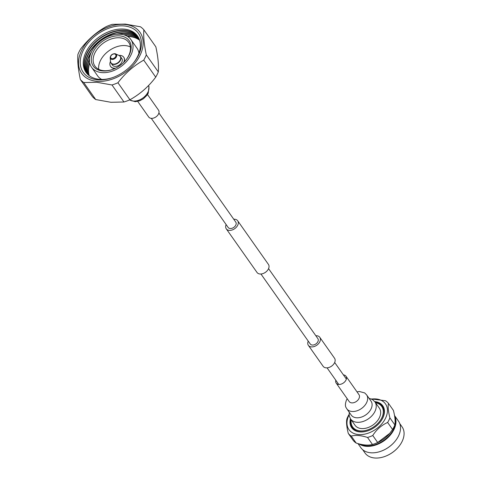 <?xml version="1.0" encoding="UTF-8"?>
<svg xmlns="http://www.w3.org/2000/svg" width="482" height="482" viewBox="0 0 482 482"><rect width="100%" height="100%" fill="white"/><g stroke="black" fill="none" stroke-linecap="round" stroke-linejoin="round"><path stroke-width="0.72" d="M315.849 335.755A6.983 4.748 144.8 0 1 316.807 335.761A6.983 4.748 144.8 0 1 319.789 337.31A6.983 4.748 144.8 0 1 318.554 343.648A6.983 4.748 144.8 0 1 311.354 346.895A6.983 4.748 144.8 0 1 308.372 345.353A6.983 4.748 144.8 0 1 308.233 341.117M319.789 337.31L334.544 358.253A6.983 4.748 144.8 0 1 333.315 364.591A6.983 4.748 144.8 0 1 326.109 367.838A6.983 4.748 144.8 0 1 323.127 366.296L308.372 345.353M226.136 224.588A6.983 4.748 -35.2 0 0 226.269 228.817A6.983 4.748 -35.2 0 0 229.251 230.366A6.983 4.748 -35.2 0 0 236.451 227.118A6.983 4.748 -35.2 0 0 237.686 220.774A6.983 4.748 -35.2 0 0 234.704 219.232A6.983 4.748 -35.2 0 0 233.746 219.226M226.269 228.817L257.008 272.451A6.983 4.748 -35.2 0 0 259.991 273.999A6.983 4.748 -35.2 0 0 267.197 270.751A6.983 4.748 -35.2 0 0 268.426 264.407L237.686 220.774M147.492 94.496L158.506 110.125A5.983 4.067 144.8 0 1 157.451 115.56A5.983 4.067 144.8 0 1 151.276 118.343L228.173 227.48A4.657 3.163 -35.2 0 0 230.161 228.51A4.657 3.163 -35.2 0 0 234.963 226.341A4.657 3.163 -35.2 0 0 235.782 222.118L158.891 112.981M268.558 268.643L317.885 338.647A4.657 3.163 144.8 0 1 317.066 342.877A4.657 3.163 144.8 0 1 312.258 345.04A4.657 3.163 144.8 0 1 310.275 344.009L260.949 274.005M151.276 118.343A5.983 4.067 144.8 0 1 148.721 117.018L137.707 101.389M143.738 60.136A40.38 27.432 -35.2 0 0 146.311 54.882L158.301 71.896A40.38 27.432 144.8 0 1 155.728 77.15L143.738 60.136C133.701 65.775 125.103 73.312 117.939 82.753L129.923 99.768A40.38 27.432 144.8 0 1 123.97 101.991L111.987 84.977A40.38 27.432 -35.2 0 0 117.939 82.753M158.301 71.896C158.885 65.48 158.072 57.129 155.855 46.838L143.871 29.83A40.38 27.432 -35.2 0 0 140.485 26.799L125.314 24.1L112.24 24.359A40.38 27.432 -35.2 0 0 106.287 26.582C96.37 32.119 87.766 39.657 80.482 49.206A40.38 27.432 -35.2 0 0 77.909 54.454C77.343 60.792 78.156 69.149 80.355 79.512A40.38 27.432 -35.2 0 0 83.735 82.543L95.725 99.551A40.38 27.432 144.8 0 1 92.339 96.527L80.355 79.512M146.311 54.882C144.124 44.633 143.311 36.283 143.871 29.83M83.735 82.543L96.822 82.283L111.987 84.977M123.97 101.991L110.914 102.286L95.725 99.551M155.728 77.15C148.595 86.627 139.997 94.171 129.923 99.768M124.766 24.449A35.662 24.227 -35.2 0 0 81.675 50.357A35.662 24.227 -35.2 0 0 96.924 81.295A35.662 24.227 -35.2 0 0 140.015 55.382A35.662 24.227 -35.2 0 0 124.766 24.449M123.772 57.304A8.019 5.447 144.8 0 1 123.856 57.412A8.019 5.447 144.8 0 1 124.109 62.039M115.011 68.444A8.019 5.447 144.8 0 1 113.963 68.402A8.019 5.447 144.8 0 1 110.746 66.649A8.019 5.447 144.8 0 1 110.667 66.534M110.492 61.425A8.019 5.447 -35.2 0 0 110.583 66.42A8.019 5.447 -35.2 0 0 113.806 68.173A8.019 5.447 -35.2 0 0 115.62 68.149M123.627 62.509A8.019 5.447 -35.2 0 0 123.693 57.183A8.019 5.447 -35.2 0 0 120.47 55.436A8.019 5.447 -35.2 0 0 119.024 55.418M110.721 62.407A5.73 3.892 -35.2 0 0 111.095 63.172L112.457 65.1A5.73 3.892 -35.2 0 0 114.758 66.353A5.73 3.892 -35.2 0 0 120.753 63.769A5.73 3.892 -35.2 0 0 121.819 58.503L120.464 56.575A5.73 3.892 -35.2 0 0 119.861 55.966M98.702 69.306A20.618 14.008 144.8 0 1 106.552 52.701A20.618 14.008 144.8 0 1 125.35 45.597A20.618 14.008 144.8 0 1 130.411 46.971M130.899 39.566A24.058 16.346 -35.2 0 0 120.621 34.246A24.058 16.346 -35.2 0 0 95.804 45.435A24.058 16.346 -35.2 0 0 91.568 67.275A24.058 16.346 -35.2 0 0 101.841 72.595A24.058 16.346 -35.2 0 0 126.658 61.407A24.058 16.346 -35.2 0 0 130.899 39.566L136.966 48.176A24.058 16.346 144.8 0 1 138.949 53.225M101.714 79.458A24.058 16.346 144.8 0 1 97.635 75.885L91.568 67.275M102.648 70.95A21.997 14.942 -35.2 0 0 112.414 69.516A21.997 14.942 -35.2 0 0 125.989 59.949A21.997 14.942 -35.2 0 0 119.819 35.891A21.997 14.942 -35.2 0 0 93.243 51.869A21.997 14.942 -35.2 0 0 102.648 70.95M125.814 60.16A20.618 14.008 -35.2 0 0 128.67 42.368A20.618 14.008 -35.2 0 0 119.861 37.813A20.618 14.008 -35.2 0 0 98.593 47.405A20.618 14.008 -35.2 0 0 94.954 66.124A20.618 14.008 -35.2 0 0 103.763 70.679A20.618 14.008 -35.2 0 0 112.674 69.42M139.551 40.048A31.505 21.407 -35.2 0 0 129.122 36.252A31.505 21.407 -35.2 0 0 127.097 36.156M124.458 34.999A31.505 21.407 144.8 0 1 128.284 35.059A31.505 21.407 144.8 0 1 139.298 39.337M139.232 39.169A31.505 21.407 -35.2 0 0 128.079 34.764A31.505 21.407 -35.2 0 0 123.591 34.752M118.391 34.174A31.505 21.407 144.8 0 1 127.236 33.577A31.505 21.407 144.8 0 1 138.943 38.488M138.87 38.325A31.505 21.407 -35.2 0 0 127.031 33.282A31.505 21.407 -35.2 0 0 116.373 34.306M87.218 73.848A31.505 21.407 144.8 0 1 94.544 45.808A31.505 21.407 144.8 0 1 126.194 32.095A31.505 21.407 144.8 0 1 138.551 37.68M138.467 37.524A31.505 21.407 -35.2 0 0 125.983 31.8A31.505 21.407 -35.2 0 0 94.243 45.615A31.505 21.407 -35.2 0 0 87.097 73.716M86.652 73.198A31.505 21.407 144.8 0 1 93.026 44.838A31.505 21.407 144.8 0 1 125.145 30.607A31.505 21.407 144.8 0 1 138.123 36.933M113.089 77.445A31.517 21.413 144.8 0 1 99.503 79.355A31.517 21.413 144.8 0 1 86.031 52.02A31.517 21.413 144.8 0 1 124.109 29.119A31.517 21.413 144.8 0 1 133.231 63.256M138.045 36.801A31.505 21.407 -35.2 0 0 124.94 30.312A31.505 21.407 -35.2 0 0 92.725 44.651A31.505 21.407 -35.2 0 0 86.555 73.077M97.653 79.807A33.794 22.961 -35.2 0 0 112.661 77.602A33.794 22.961 -35.2 0 0 133.52 62.907A33.794 22.961 -35.2 0 0 124.037 25.938A33.794 22.961 -35.2 0 0 83.205 50.489A33.794 22.961 -35.2 0 0 97.653 79.807M127.597 36.451A31.505 21.407 144.8 0 1 129.327 36.548A31.505 21.407 144.8 0 1 139.605 40.229M89.489 58.774A31.505 21.407 -35.2 0 0 88.387 74.993M88.525 75.114A31.505 21.407 144.8 0 1 89.435 59.678M91.508 51.827A31.505 21.407 -35.2 0 0 87.718 74.367M87.845 74.493A31.505 21.407 144.8 0 1 90.7 53.689M89.634 62.552A31.505 21.407 -35.2 0 0 89.11 75.584M89.26 75.698A31.505 21.407 144.8 0 1 89.748 63.118M350.613 418.997L355.035 425.275A14.87 10.104 -35.2 0 0 361.386 428.558A14.87 10.104 -35.2 0 0 376.725 421.648A14.87 10.104 -35.2 0 0 379.346 408.146L374.918 401.868A14.87 10.104 -35.2 0 1 374.924 411.483A14.87 10.104 -35.2 0 1 356.957 422.28A14.87 10.104 -35.2 0 1 350.613 418.997L349.257 415.942L349.227 412.237M335.803 380.25A5.983 4.067 -35.2 0 0 336.189 383.1A5.983 4.067 -35.2 0 0 338.744 384.425A5.983 4.067 -35.2 0 0 344.919 381.642A5.983 4.067 -35.2 0 0 345.974 376.207A5.983 4.067 -35.2 0 0 343.419 374.888A5.983 4.067 -35.2 0 0 343.413 374.888M375.52 402.723A17.786 12.086 144.8 0 1 381.877 417.677A17.786 12.086 144.8 0 1 362.735 430.902A17.786 12.086 144.8 0 1 351.215 419.852M384.817 456.484A22.341 15.177 -35.2 0 0 384.877 456.46A22.341 15.177 -35.2 0 0 398.668 446.748A22.341 15.177 -35.2 0 0 398.71 446.694M399.753 423.551L402.072 426.847A22.684 15.412 144.8 0 1 402.265 441.138A22.684 15.412 144.8 0 1 398.753 446.645A22.684 15.412 144.8 0 1 384.75 456.508A22.684 15.412 144.8 0 1 364.988 452.972L362.669 449.676M395.065 441.301A22.684 15.412 144.8 0 1 395.023 441.349A22.684 15.412 144.8 0 1 381.027 451.218A22.684 15.412 144.8 0 1 380.961 451.236M394.529 415.532L398.481 421.148A23.028 15.647 144.8 0 1 398.674 435.656A23.028 15.647 144.8 0 1 395.107 441.247A23.028 15.647 144.8 0 1 380.901 451.26A23.028 15.647 144.8 0 1 360.837 447.676L357.963 443.591M394.553 415.683A23.028 15.647 144.8 0 1 394.125 429.197A23.028 15.647 144.8 0 1 358.945 443.862M394.782 417.105A22.684 15.412 144.8 0 1 393.692 428.974A22.684 15.412 144.8 0 1 360.319 444.199M371.267 398.933L385.516 400.747A25.088 17.045 144.8 0 1 388.486 403.41L393.42 410.417C395.035 416.852 395.505 421.666 394.83 424.865A25.088 17.045 -35.2 0 1 394.035 426.769A25.088 17.045 -35.2 0 1 392.571 429.474L389.552 433.589A22.684 15.412 144.8 0 1 375.556 443.452L374.665 443.771A25.088 17.045 144.8 0 1 372.466 444.47C368.194 445.627 362.771 445.157 356.186 443.06A25.088 17.045 144.8 0 1 353.216 440.403L348.275 433.39C346.66 426.956 346.19 422.142 346.865 418.948A25.088 17.045 144.8 0 1 347.661 417.044A25.088 17.045 144.8 0 1 349.07 414.43M389.799 433.294L377.695 442.512A25.088 17.045 144.8 0 1 374.665 443.771M371.55 399.06A22.341 15.177 144.8 0 1 385.666 417.96A22.341 15.177 144.8 0 1 358.873 434.583A22.341 15.177 144.8 0 1 348.769 415.544A22.341 15.177 144.8 0 1 349.101 414.875M392.571 429.474L387.63 422.467C381.533 425.178 376.581 429.522 372.761 435.505A25.088 17.045 144.8 0 1 367.531 437.457C360.964 435.36 355.535 434.891 351.245 436.053A25.088 17.045 144.8 0 1 348.275 433.39M387.63 422.467A25.088 17.045 -35.2 0 0 389.094 419.762A25.088 17.045 -35.2 0 0 389.89 417.852L394.83 424.865M350.426 418.725A19.015 12.918 -35.2 0 0 358.06 431.655A19.015 12.918 -35.2 0 0 382.919 417.78A19.015 12.918 -35.2 0 0 384.335 413.146A19.015 12.918 -35.2 0 0 374.725 401.602M384.299 413.393A18.617 12.646 -35.2 0 0 375.279 402.386M356.186 443.06L351.245 436.053M372.466 444.47L367.531 437.457M377.695 442.512L372.761 435.505M388.486 403.41C387.805 406.585 388.275 411.399 389.89 417.852M350.974 419.509A18.617 12.646 -35.2 0 0 358.307 431.703M380.165 422.166A18.328 12.454 -35.2 0 0 382.648 418.159A18.328 12.454 -35.2 0 0 375.472 402.651M351.161 419.78A18.328 12.454 -35.2 0 0 367.959 430.769M148.51 85.573A12.104 8.224 144.8 0 1 147.896 92.255A12.104 8.224 144.8 0 1 133.267 101.051A12.104 8.224 144.8 0 1 129.664 99.882M113.397 64.425A5.73 3.892 -35.2 0 0 119.391 61.841A5.73 3.892 -35.2 0 0 120.464 56.575L119.066 55.436A5.645 3.838 -35.2 0 1 119.789 60.756A5.645 3.838 -35.2 0 1 113.252 64.106A5.645 3.838 -35.2 0 1 110.492 61.479L111.095 63.172A5.73 3.892 -35.2 0 0 113.397 64.425M119.066 55.436L114.873 53.677C112.083 53.864 110.517 55.219 110.185 57.756A3.609 2.452 -35.2 0 0 111.945 59.431A3.609 2.452 -35.2 0 0 116.126 57.292A3.609 2.452 -35.2 0 0 115.668 53.894A3.609 2.452 -35.2 0 0 114.951 53.701M112.029 58.665A2.97 2.018 -35.2 0 0 115.656 56.593A2.97 2.018 -35.2 0 0 114.499 53.948A2.97 2.018 -35.2 0 0 110.872 56.02A2.97 2.018 -35.2 0 0 112.029 58.665M351.245 415.104L351.239 415.092A12.104 8.224 -35.2 0 0 356.409 417.767A12.104 8.224 -35.2 0 0 371.038 408.971A12.104 8.224 -35.2 0 0 371.032 401.144L366.597 394.854A12.104 8.224 -35.2 0 1 366.603 402.681A12.104 8.224 -35.2 0 1 351.974 411.477A12.104 8.224 -35.2 0 1 346.805 408.802C346.546 407.838 344.034 406.802 346.48 400.018L347.203 398.734M349.245 401.639L349.185 401.548A5.983 4.067 -35.2 0 0 351.74 402.874A5.983 4.067 -35.2 0 0 358.969 398.524A5.983 4.067 -35.2 0 0 358.969 394.656L345.974 376.207M334.677 362.482L346.359 379.063M327.067 367.844L338.75 384.425M148.552 85.525L148.992 86.615L148.215 93.207L146.956 95.273L143.431 98.744L139.774 100.75L135.249 101.708L129.519 99.943M110.185 57.756L110.492 61.479M349.185 401.548L336.189 383.1M356.987 391.842L359.445 391.523L364.693 392.926L366.597 394.854M351.239 415.092L346.805 408.802M369.019 398.289L372.459 399.542L374.918 401.868"/></g></svg>
